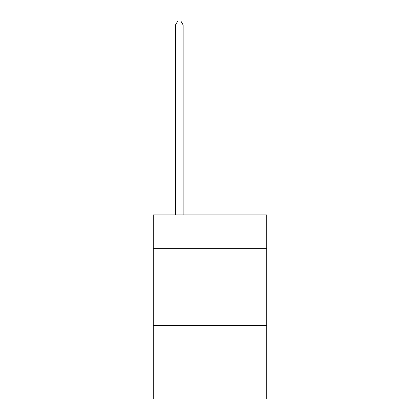 <?xml version="1.0" encoding="UTF-8"?>
<svg xmlns="http://www.w3.org/2000/svg" width="420" height="420" viewBox="0 0 420 420"><rect width="100%" height="100%" fill="white"/><g stroke="black" fill="none" stroke-linecap="round" stroke-linejoin="round"><path stroke-width="0.63" d="M266.763 248.661L266.763 214.909L153.237 214.909L153.237 248.661L266.763 248.661L266.763 399L153.237 399L153.237 248.661M266.763 325.364L153.237 325.364M183.152 214.909L183.152 24.99L175.481 24.99L175.481 214.909M175.481 24.99L177.786 21L180.852 21L183.152 24.99"/></g></svg>

